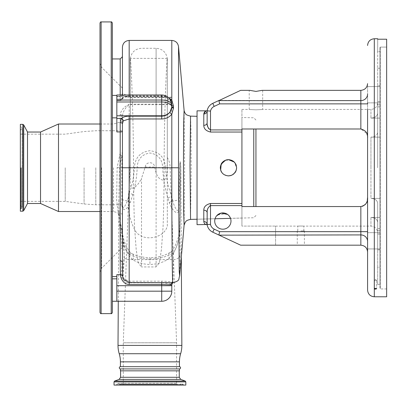 <?xml version="1.0" encoding="UTF-8"?>
<svg xmlns="http://www.w3.org/2000/svg" width="407" height="407" viewBox="0 0 407 407"><rect width="100%" height="100%" fill="white"/><g stroke="black" fill="none" stroke-linecap="round" stroke-linejoin="round"><path stroke-width="0.31" stroke-dasharray="2.04 1.53" d="M167.318 226.099L167.318 157.499L167.318 226.099C164.194 238.706 141.951 242.638 134.987 230.301C129.222 219.281 127.167 206.639 128.816 192.379L123.285 342.786L176.577 342.786L123.285 342.786L123.285 385.078L176.577 385.078L123.285 385.078M167.318 157.499A20.192 20.192 0 0 1 170.111 167.028L176.577 342.786L176.577 385.078M128.816 192.379L130.296 163.914L130.296 60.516C130.037 45.335 133.41 100.956 133.501 167.765C133.542 189.026 133.888 208.649 134.544 226.633L136.223 250.025C137.668 256.675 136.706 262.769 141.514 266.61L141.514 178.332C139.647 182.387 137.271 185.424 134.386 187.434C131.308 189.28 129.95 187.398 130.296 181.792L130.296 163.914M167.318 161.645L167.089 167.765L156.1 167.765L164.113 167.765C164.209 101.012 167.577 45.319 167.318 60.516L167.318 161.645L167.241 58.384L130.377 58.384L130.296 181.792M174.583 385.078L120.482 385.078L174.583 385.078M121.515 385.078L183.872 385.078L121.515 385.078M114.026 385.078L185.831 385.078M174.491 370.833L120.594 370.833L174.491 370.833M179.436 370.833L120.421 370.833M179.436 368.925L120.421 368.925M179.436 366.682L120.421 366.682M179.96 228.001A6.731 1.028 2.2 0 1 179.711 227.706L180.688 167.582L179.96 228.001C179.863 240.272 176.333 250.356 169.368 258.242A6.731 3.79 59.1 0 1 170.085 252.421A6.731 3.79 59.1 0 1 173.54 252.823L172.934 282.168C170.619 281.613 166.875 281.288 161.711 281.181L129.177 281.181C124.618 279.589 122.609 277.833 123.143 275.91L124.232 257.87C124.171 250.921 123.616 242.893 122.568 233.786L121.779 229.863C119.444 220.37 118.483 210.093 118.89 199.033L119.363 167.582L121.841 155.484L121.81 201.063C121.367 205.911 122.232 208.776 124.41 209.656C126.811 208.71 128.76 206.354 130.24 202.584L132.875 194.541C135.429 185.765 136.859 176.78 137.169 167.582C137.602 159.142 141.87 154.284 149.98 153.012C158.043 154.345 162.281 159.203 162.688 167.582C163.115 177.996 164.855 188.126 167.908 197.97L169.353 202.655C171.24 208.959 178.49 217.999 179.049 208.689L179.797 167.582L180.779 167.582A30.851 30.851 0 0 0 180.464 163.349L180.779 167.582L181.313 256.939M169.368 258.242C164.163 262.144 157.682 264.209 149.929 264.443C143.427 264.316 137.729 262.769 132.84 259.788C125.544 252.61 121.856 243.086 121.779 231.212L121.779 229.863A2.244 1.211 162.4 0 0 121.897 229.172C119.465 219.841 118.462 209.798 118.89 199.033L118.279 301.272M167.908 197.97A6.731 1.44 -18.5 0 1 171.81 196.413C168.142 187.256 166.031 177.635 165.476 167.552L134.386 167.552C133.989 176.399 132.25 184.936 129.177 193.157L127.574 200.844L124.181 207.377C122.278 208.908 122.426 203.297 122.441 201.022L122.441 116.163L122.441 201.022L121.81 201.063M165.476 167.552C164.804 157.667 159.641 152.05 149.985 150.697C140.278 151.984 135.078 157.606 134.386 167.552M132.875 194.541A6.731 1.282 -162.3 0 0 129.177 193.157L129.177 104.172L124.603 107.036C122.085 109.519 120.62 112.011 120.197 114.504L120.197 118.518L116.834 118.518L116.834 131.929L116.834 94.994L116.834 118.518M130.24 202.584A6.731 2.244 -153.9 0 0 127.574 200.844A6.731 1.75 180 0 1 122.441 199.145M120.197 114.504A2.244 1.659 180 0 1 122.441 116.163C122.96 111.62 125.203 107.779 129.177 104.65L171.805 104.65L171.805 101.984L116.834 101.984M112.347 106.624L112.347 95.406L112.347 106.624M122.441 47.161L122.441 98.296A2.244 2.233 180 0 1 120.197 100.529L120.197 99.089L116.834 99.089L116.834 100.59L116.834 96.698L116.834 131.929L120.197 131.929L120.197 152.915L117.14 167.572L116.641 199.71L122.441 250.132L122.441 259.295L121.133 274.674C120.777 275.229 122.914 282.692 129.177 282.819L161.711 282.819C165.985 283.074 169.047 283.577 170.894 284.325L171.805 284.844A2.244 2.244 180 0 1 173.753 282.621L172.934 282.168A2.244 2.035 102.8 0 0 170.894 284.325M171.805 97.156L129.177 97.156C125.183 94.439 122.939 93.254 122.441 93.595A2.244 2.091 0 0 1 120.197 95.686L121.174 94.994L129.177 97.583L171.805 97.583L171.805 97.156L171.805 104.65M119.795 154.853L121.841 155.484L122.441 152.61A2.244 0.305 180 0 1 120.197 152.915M161.711 94.994L161.711 96.347A10.099 8.745 180 0 1 165.069 96.846L161.711 96.373L129.177 96.373C125.341 96.459 122.599 97.365 120.935 99.089L120.197 100.529M122.441 93.595C121.886 94.765 121.464 95.233 121.174 94.994L116.834 94.994L116.834 117.842L116.834 95.406L116.834 99.089L120.935 99.089A2.244 1.786 -139.2 0 0 122.634 98.611L122.634 98.611A2.244 1.786 -139.2 0 0 122.995 97.649C124.237 96.413 126.297 95.767 129.177 95.701L129.177 96.373M122.441 123.769L122.441 262.708M112.347 312.495L112.347 23.041M122.441 259.295L122.441 275.096A2.244 2.203 -172.6 0 0 121.133 274.674L116.834 274.674L116.834 301.272L116.834 290.054L116.834 301.272L161.711 301.272L161.711 291.178L116.834 291.178M112.347 290.054L112.347 278.836L112.347 290.054M122.441 275.096L122.441 250.132M122.441 275.544L124.064 257.733C124.206 252.35 123.667 246.093 122.441 238.97M100.005 312.495L100.005 23.041M122.441 167.765L122.441 247.42L122.441 167.765M58.496 211.523L58.496 124.013M40.542 203.5L40.542 132.036M27.503 203.5L27.503 132.036M23.708 210.592L23.708 124.939M20.35 211.187L20.35 124.349M20.35 167.765L20.35 205.128L20.35 167.765M65.227 167.765L65.227 201.368L65.227 167.765M132.84 259.788A6.731 3.398 116.2 0 0 132.143 253.709A6.731 3.398 116.2 0 0 129.177 254.375C125.208 248.657 123.006 241.789 122.568 233.786A2.244 1.338 176.1 0 0 120.365 232.784M161.711 281.181L161.711 291.178L171.805 291.178L171.805 285.694L116.834 285.694M122.995 97.649L122.441 98.296L122.441 94.994M116.834 100.041L171.805 100.041L171.805 97.583M171.805 100.041L171.805 101.984M129.177 282.819L129.177 254.375C135.495 257.438 142.414 258.989 149.929 259.025L149.929 257.672C143.091 257.555 137.164 256.232 132.143 253.709L132.143 253.709C129.502 252.416 126.908 248.356 124.354 241.529C123.219 237.632 122.609 234.717 122.517 232.794L122.288 230.82A2.244 1.272 170.7 0 0 122.288 230.82A2.244 1.272 170.7 0 0 120.075 229.904M121.779 231.212L122.258 231.191A2.244 1.272 170.7 0 0 122.288 230.825L121.897 229.172A2.244 1.211 162.4 0 0 119.755 228.597M171.805 107.046L171.805 106.456M171.805 105.077L169.973 99.969L165.069 96.846A2.244 0.422 -73.7 0 0 165.186 97.166L161.711 96.673L161.711 96.347L116.834 96.347L120.197 96.347L120.197 95.686M129.177 94.994L129.177 95.701L161.711 95.701L165.817 96.276L167.704 96.968M170.67 100.443A2.244 0.977 -39.6 0 1 170.08 100.259L170.08 100.259A2.244 0.977 -39.6 0 1 169.973 99.969M149.929 259.025C158.725 258.959 166.59 256.893 173.54 252.823C177.701 245.752 179.767 237.357 179.731 227.63A6.731 1.028 2.2 0 0 179.711 227.706L179.711 227.706C179.833 228.006 179.039 235.287 177.803 239.016L175.137 246.006C172.777 250.061 171.093 252.198 170.085 252.421L170.085 252.421C164.586 255.764 157.865 257.514 149.929 257.672L149.929 264.443M172.817 282.758L173.753 282.621M173.758 282.514A2.244 2.239 180 0 0 171.805 284.737M169.353 202.655A6.731 1.943 -22.6 0 1 172.685 200.88L171.81 196.413L171.81 40.43M179.609 167.542L179.797 167.582C179.874 163.217 180.098 161.808 180.464 163.349L180.693 167.542C180.311 159.742 179.95 159.742 179.609 167.542L178.642 208.45C177.762 214.484 173.784 205.23 172.685 200.88A6.731 1.75 0 0 0 178.515 199.298L178.515 46.576M179.049 208.689A6.731 0.824 -177.7 0 1 178.642 208.45L178.515 199.298M179.655 275.895L180.204 254.721L179.731 227.63L180.693 167.542M184.096 110.378L184.651 167.765L184.096 225.157M190.557 219.404L191.183 170.375L190.99 131.242L190.557 116.132M241.926 205.606L241.926 226.083L241.926 218.03L241.926 226.083L275.58 226.083L241.926 226.083L241.926 206.547L360.846 206.547L360.846 231.669L219.632 231.669L214.189 229.131A6.573 6.573 0 0 1 210.511 224.415L210.511 205.606L241.926 205.606L241.926 167.765L241.926 218.03L230.515 218.33L241.926 218.03L241.926 117.475L241.926 167.765L241.926 129.925L210.511 129.925L210.511 111.121A6.573 6.573 0 0 1 214.189 106.405L219.632 103.866L360.846 103.866L360.846 128.988L366.88 133.669M229.507 216.382L227.549 214.418M216.697 215.741L215.975 216.712M215.532 217.511L215.059 218.737L197.049 219.205L197.049 167.765L197.049 219.205L215.059 218.737L215.527 217.526M215.812 216.982L216.672 215.771M217.73 214.743L226.648 213.863M227.615 214.464L228.729 215.435M229.355 216.173L230.515 218.33A8.135 8.135 0 0 1 230.988 221.057A8.135 8.135 0 0 0 230.515 218.33M255.947 206.547L255.947 128.988M215.059 218.737A8.135 8.135 0 0 0 214.718 221.057A8.135 8.135 0 0 1 222.853 212.922A8.135 8.135 0 0 1 230.988 221.057A8.135 8.135 0 0 1 222.853 229.192A8.135 8.135 0 0 1 215.059 218.737M210.511 224.415L207.148 224.705L207.148 212.698L207.148 224.705L197.049 224.679L197.049 110.831M214.718 221.057A8.135 8.135 0 0 0 222.853 229.192A8.135 8.135 0 0 0 230.988 221.057A8.135 8.135 0 0 1 222.853 229.192A8.135 8.135 0 0 1 214.718 221.057M240.644 245.177L275.58 245.177L275.58 226.083L275.58 245.177L240.644 245.177L212.764 232.178L240.644 245.177L360.846 245.177C364.906 245.604 367.15 247.853 367.577 251.908M220.329 167.765C219.821 157.28 237.093 157.27 236.594 167.765C237.093 178.266 219.816 178.256 220.329 167.765C219.826 178.261 237.098 178.261 236.594 167.765L234.376 162.184L228.932 159.646L223.224 161.543L220.38 166.839M241.926 203.495L210.511 203.495C206.049 204.558 203.805 206.792 203.78 210.19L203.78 221.525C204.1 223.468 205.082 224.516 206.725 224.679M219.144 100.381L240.644 90.354L249.832 90.354L255.947 91.407L262.067 90.354L360.846 90.354L360.846 100.615L219.144 100.381L212.764 103.358A9.936 9.936 0 0 0 207.148 110.831L205.83 111.086M203.78 125.346A3.368 2.508 0 0 0 207.148 122.838L207.148 110.831A3.368 3.18 -0 0 1 203.78 114.011L203.78 125.346C203.795 128.734 206.039 130.968 210.511 132.041L241.926 132.041M232.117 175.035L235.963 170.92M236.202 170.258L236.564 168.503M236.594 167.765L236.167 165.161M228.464 159.636L227.228 159.727M225.992 160.017L225.57 160.165M220.68 170.141L221.357 171.723M221.764 172.385L222.721 173.53M224.018 174.578L228.464 175.9M203.78 221.525A3.368 3.18 180 0 1 207.148 224.705A9.936 9.936 0 0 0 212.764 232.178A9.936 9.936 0 0 1 207.148 224.705L207.148 218.941M370.945 198.387L379.919 198.387L379.919 230.749L379.919 198.387L370.945 198.387C375.061 198.697 377.304 200.325 377.676 203.266L377.676 230.749L377.676 203.266C377.314 200.33 375.071 198.708 370.945 198.387L370.945 167.765L370.945 198.387M370.945 217.424L379.919 217.424L379.919 249.786L379.919 217.424L370.945 217.424C375.061 217.74 377.304 219.363 377.676 222.303L377.676 249.786L377.676 222.303C377.314 219.373 375.071 217.745 370.945 217.424L370.945 226.104L370.945 217.424M367.297 200.361L366.895 201.826M366.285 203.195L365.394 204.462M362.545 206.298L360.846 206.547M367.297 135.175L367.577 138.243L367.577 248.947L367.577 232.677L367.577 240.812L367.577 232.677L379.919 232.677L379.919 240.812L379.919 232.677L379.919 240.812L379.919 232.677L367.577 232.677M300.824 226.027C296.907 226.114 296.907 226.114 300.824 226.027C296.907 226.114 296.907 226.114 300.824 226.027C304.741 226.114 304.741 226.114 300.824 226.027C304.741 226.114 304.741 226.114 300.824 226.027M255.947 109.819C264.636 109.397 264.636 109.397 255.947 109.819C264.636 109.397 264.636 109.397 255.947 109.819C247.263 109.397 247.263 109.397 255.947 109.819C247.263 109.397 247.263 109.397 255.947 109.819M360.846 128.988L241.926 128.988L241.926 109.427L241.926 129.925M370.945 137.149L379.919 137.149L379.919 104.787L379.919 137.149L370.945 137.149C375.061 136.833 377.304 135.21 377.676 132.27C377.314 135.205 375.071 136.828 370.945 137.149L370.945 167.765L370.945 137.149M370.945 118.111L379.919 118.111L379.919 85.75L379.919 118.111L370.945 118.111C375.061 117.796 377.304 116.168 377.676 113.232L377.676 85.75L377.676 113.232C377.314 116.163 375.071 117.791 370.945 118.111L370.945 109.427L370.945 118.111M300.824 230.932L304.385 230.932L300.824 230.932M377.676 167.765L377.676 101.501L377.676 167.765M379.919 85.75L379.919 51.603L379.919 85.75L377.676 85.75L377.676 68.244L377.676 85.75L379.919 85.75M377.676 267.287L377.676 249.786L377.676 284.447L377.676 267.287L379.919 267.287L379.919 284.447L379.919 249.786L379.919 267.287L377.676 267.287M379.919 104.787L379.919 234.035L379.919 101.501L379.919 104.787L377.676 104.787L379.919 104.787M377.676 230.749L377.676 234.035L377.676 228.668L377.676 234.035L377.676 230.749L379.919 230.749L377.676 230.749M377.676 38.751L377.676 51.603L379.919 51.603L379.919 47.548L379.919 51.603L377.676 51.603L377.676 68.244L377.676 39.214L386.65 39.214L386.65 47.095L380.367 47.095L386.65 47.095L386.65 288.934L386.65 39.214L386.65 296.784M379.919 47.548L380.367 47.095L379.919 47.548L379.919 167.765L379.919 47.548M379.919 167.765L379.919 288.482L379.919 167.765M374.308 296.784L374.308 288.919L375.432 289.168L376.658 288.751L375.432 288.319L374.308 288.578L374.308 38.751M367.577 109.427L367.577 290.054M374.308 288.919L374.308 288.578L374.308 288.919M375.432 279.909A1.226 0.427 180 0 1 376.394 280.072A1.226 0.427 180 0 1 376.658 280.331A1.226 0.427 180 0 1 375.432 280.759A1.226 0.427 180 0 0 376.658 280.331A1.226 0.427 180 0 0 376.394 280.072A1.226 0.427 180 0 0 375.432 279.909A1.226 0.427 180 0 0 374.465 280.072A1.226 0.427 180 0 0 374.206 280.331A1.226 0.427 180 0 0 375.432 280.759A1.226 0.427 180 0 1 374.206 280.331A1.226 0.427 180 0 1 374.465 280.072A1.226 0.427 180 0 1 375.432 279.909M367.577 94.724L367.577 102.859L367.577 94.724M367.577 138.243L367.577 103.866L367.577 138.243M367.577 102.859L367.577 83.623L367.577 102.859L379.919 102.859L379.919 86.589L379.919 102.859L379.919 94.724L379.919 102.859L367.577 102.859M367.577 248.947L379.919 248.947L379.919 240.812L379.919 248.947L379.919 240.812L379.919 248.947L367.577 248.947L367.577 231.669L360.846 231.669L360.846 245.177M219.144 235.154L360.846 234.92A6.731 6.502 180 0 1 367.577 241.422M377.676 222.303L377.676 232.84L377.676 222.303M377.676 113.232L377.676 102.696L377.676 113.232M218.915 100.615L219.632 103.866M209.223 110.999L210.511 111.121M207.148 122.838L207.341 124.954M207.824 126.826L208.226 127.803M208.74 128.709L210.511 129.925L210.511 132.041M219.632 231.669L218.915 234.92M207.148 212.698A3.368 2.508 180 0 0 203.78 210.19M209.936 205.733L208.119 207.957M207.845 208.649L207.199 211.589M360.846 90.354C364.906 89.927 367.15 87.683 367.577 83.623M145.253 167.028L154.609 167.028C154.375 161.36 145.508 161.32 145.253 167.028L141.514 178.332M167.089 167.765C167.445 172.68 166.611 176.765 164.586 180.016C160.75 180.459 157.921 178.073 156.1 172.868L154.609 167.028M164.113 167.765C164.072 189.052 163.726 208.638 163.075 226.531L161.401 249.959C159.956 256.649 160.897 262.805 156.1 266.61L156.1 266.941L141.514 266.941L141.514 266.61M175.275 384.534L119.658 384.534L175.275 384.534M175.427 384.106L119.475 384.106L175.427 384.106M177.498 384.106L116.997 384.106L177.498 384.106M122.207 384.534L183.043 384.534L122.207 384.534M114.026 381.883L185.831 381.883M114.621 381.038L185.241 381.038M119.114 379.4L180.744 379.4M120.594 377.294L179.268 377.294M179.436 361.854L120.421 361.854M180.642 353.724L119.22 353.724M181.848 345.421L118.015 345.421M122.441 167.542L117.14 167.572M171.805 104.172L129.177 104.172M122.441 97.146A2.244 1.943 0 0 1 120.197 99.089L120.197 96.347A2.244 1.943 0 0 0 122.441 94.404M120.197 58.944L120.197 96.698A2.244 1.465 0 0 0 122.441 95.233A2.244 1.465 180 0 1 120.197 96.698L120.197 100.59L120.197 96.698L116.834 96.698L120.197 96.698L120.197 94.994M116.834 115.781L120.197 115.781A2.244 1.943 180 0 1 122.441 117.72M122.441 120.462A2.244 1.943 180 0 0 120.197 118.518L120.197 131.929A2.244 0.738 180 0 0 122.441 131.191M111.223 313.614L111.223 21.922M101.124 313.614L101.124 21.922M101.648 167.765L101.648 268.218L101.648 167.765M113.467 167.765L113.467 211.523L113.467 167.765M22.863 211.187L22.863 124.349M20.905 167.765L20.905 208.786L20.905 167.765M21.312 167.765L21.312 208.613L21.312 167.765M84.081 167.765L84.081 203.983L84.081 167.765M95.787 167.765L95.787 204.792L95.787 167.765M180.204 254.721A6.731 5.377 -179.2 0 1 173.494 259.595L129.177 259.595A6.731 5.377 0 0 1 124.232 257.87A2.244 1.842 -176.3 0 0 124.064 257.733M123.143 275.91A2.244 2.203 -172.6 0 0 122.619 275.234M129.177 40.43L129.177 97.583M165.817 96.276A2.244 0.422 -73.7 0 1 165.186 97.166L170.08 100.259C171.332 101.938 171.907 103.531 171.805 105.026M161.711 95.701L161.711 96.673L129.177 96.673C125.931 96.82 123.753 97.466 122.634 98.611L122.278 99.084L122.441 98.296M253.765 128.988L253.765 206.547M207.148 224.705A9.936 9.936 0 0 0 212.764 232.178L214.189 229.131M377.676 249.786L379.919 249.786L377.676 249.786M377.676 106.863L379.919 106.863L377.676 106.863M377.676 228.668L379.919 228.668L377.676 228.668M377.676 68.244L379.919 68.244L377.676 68.244M380.367 47.095L380.367 288.934L380.367 47.095M367.577 94.114A6.731 6.502 0 0 1 360.846 100.615L360.846 103.866L367.577 103.866M212.764 103.358L214.189 106.405M210.511 205.606L210.511 203.495M129.945 167.028L130.296 167.028M156.1 172.868L156.1 48.285L156.1 167.765L154.716 167.765M145.146 167.765L130.296 167.765M156.1 266.61L156.1 167.765L133.501 167.765M183.872 385.078L181.624 383.282L179.375 385.078M176.46 383.282L118.234 383.282L176.46 383.282M115.99 385.078L118.234 383.282L120.482 385.078M112.347 117.842L116.834 117.842M112.347 95.406L116.834 95.406M120.197 100.59L122.441 98.346L120.197 100.59L116.834 100.59L120.197 100.59M122.441 247.42L101.648 268.218L100.005 272.186M122.441 88.11L101.648 67.318L100.005 63.35M100.005 124.013L113.467 124.013L122.441 121.418M100.005 211.523L113.467 211.523L122.441 214.113M20.35 205.128L22.146 207.372L20.35 209.615M20.35 130.408L22.146 128.164L22.146 167.765L22.146 128.164L20.35 125.921M20.35 134.168L65.227 134.168L84.081 131.553L95.787 130.744L122.441 130.744M20.35 201.368L65.227 201.368L84.081 203.983L95.787 204.792L122.441 204.792M22.146 167.765L22.146 207.372L22.146 167.765M255.947 215.507L253.765 217.75L230.525 218.356M215.049 218.763L197.049 219.236M255.947 120.029L253.765 117.786L241.926 117.475M275.58 226.104L297.792 226.104L297.792 230.932M303.861 230.932L303.861 226.104L370.945 226.104C375.03 226.506 377.274 228.749 377.676 232.84M241.926 109.427L249.216 109.427L249.216 90.354M262.678 90.354L262.678 109.427L370.945 109.427C375.03 109.03 377.274 106.787 377.676 102.696M377.676 284.447L379.919 284.447M377.676 101.501L379.919 101.501L377.676 101.501M377.676 234.035L379.919 234.035L377.676 234.035M386.65 288.934L380.367 288.934L379.919 288.482M376.658 280.331L376.658 288.751L376.658 280.331M375.432 279.645L376.394 280.072L375.432 279.645L374.465 280.072L375.432 279.645M367.577 86.589L379.919 86.589L367.577 86.589M304.385 230.932L304.385 245.177M297.263 230.932L297.263 245.177M374.206 280.331L374.206 288.746L374.206 280.331M130.332 58.588C131.395 52.264 135.124 48.83 141.514 48.285L156.1 48.285C162.49 48.83 166.219 52.264 167.282 58.588"/><path stroke-width="0.61" d="M185.831 385.078L114.026 385.078L114.026 381.883L185.831 381.883L185.831 385.078M118.279 301.272L118.015 345.421A28.047 28.047 0 0 0 119.22 353.724A28.047 28.047 0 0 1 120.421 361.854L120.421 366.682A1.124 1.124 0 0 0 119.302 367.801A1.124 1.124 0 0 0 120.421 368.925L120.421 370.833L179.436 370.833L179.436 368.925A1.124 1.124 0 0 0 180.555 367.801A1.124 1.124 0 0 0 179.436 366.682L179.436 361.854A28.047 28.047 0 0 1 180.642 353.724A28.047 28.047 0 0 0 181.848 345.421L181.313 256.939M120.421 368.925L179.436 368.925M120.421 366.682L179.436 366.682M122.441 131.191A2.244 0.738 0 0 1 120.197 131.929L116.834 131.929L116.834 94.994L161.711 94.994L161.711 100.041A10.099 5.047 0 0 1 171.805 105.077L171.805 105.031A10.099 10.099 0 0 0 161.711 94.994M122.441 262.708L122.593 276.409L123.631 279.472L129.177 282.499L173.392 282.733C172.909 282.458 172.38 283.165 171.805 284.844L161.711 284.498L129.177 284.498C122.039 284.396 120.055 275.259 120.401 274.674L120.197 260.79A2.244 1.918 0 0 1 122.441 262.708L122.441 123.769A2.244 1.114 0 0 0 120.197 122.655L121.291 118.518C123.056 117.007 125.687 116.219 129.177 116.158L161.711 116.158C165.176 116.056 167.928 114.718 169.973 112.149L171.805 107.046A10.099 8.745 0 0 1 161.711 115.781L116.834 115.781M116.834 291.178L161.711 291.178L161.711 301.272A10.099 10.099 0 0 0 171.805 291.178A10.099 10.099 0 0 1 161.711 301.272L116.834 301.272L116.834 274.674L120.401 274.674A2.244 2.203 -3.3 0 1 122.593 276.409M112.347 167.765L112.347 312.495C111.869 313.527 111.498 313.899 111.223 313.614L111.223 21.922C111.498 21.637 111.869 22.009 112.347 23.041L112.347 167.765M101.124 313.614L101.124 21.922C100.855 21.632 100.483 22.003 100.005 23.041L100.005 312.495C100.483 313.527 100.855 313.904 101.124 313.614L111.223 313.614M40.542 132.036L40.542 203.5L27.503 203.5L27.503 132.036L40.542 132.036L58.496 124.013L58.496 211.523L100.005 211.523M22.863 124.349L22.863 211.187L20.35 211.187L20.35 124.349L22.863 124.349L23.708 124.939L23.708 210.592L27.503 203.5M171.805 284.844L171.805 291.178L161.711 291.178L161.711 285.694L116.834 285.694M167.704 96.968L171.81 100.02L173.489 106.125L173.489 108.064L171.81 114.209C169.287 117.272 165.919 118.854 161.711 118.961L129.177 118.961L123.26 120.869L122.441 123.769M123.26 120.869A2.244 1.709 47.2 0 0 121.291 118.518L116.834 118.518M161.711 118.961L161.711 101.984A10.099 5.047 0 0 1 171.805 107.036L171.805 105.077A2.244 1.089 -0 0 0 173.489 106.125M122.441 94.994L122.441 47.161C122.843 43.076 125.086 40.832 129.177 40.43L129.177 94.994M122.441 167.765L171.81 167.765C171.795 229.065 172.247 283.821 172.817 282.758A2.244 2.02 -89.1 0 0 170.798 284.961M161.711 282.499L161.711 285.694L171.805 285.694L171.805 284.737M197.049 116.3L190.557 116.132C187.327 115.303 185.745 114.586 185.801 113.98C185.231 113.792 184.066 111.014 184.096 110.368L178.515 46.576L178.515 167.765L171.81 167.765L171.81 114.209A2.244 0.773 37.6 0 1 169.973 112.149M129.177 40.43L171.81 40.43L171.81 100.02A2.244 0.977 -39.6 0 1 170.67 100.443M173.128 282.753L173.133 282.753C180.601 280.337 178.195 279.568 179.655 275.91L179.655 275.895M190.557 116.132L190.003 165.161L190.557 219.404C185.383 220.472 186.04 221.683 185.17 222.354L184.096 225.168L183.654 210.948L183.471 164.845L183.664 123.718L184.091 110.348M178.515 167.765L179.212 271.5L179.655 275.91L184.096 225.157M230.515 218.33L229.507 216.382M227.549 214.418L221.154 213.105L216.697 215.741M215.975 216.712L215.812 216.982M216.672 215.771L217.73 214.743M226.648 213.863L227.615 214.464M228.729 215.435L229.355 216.173M255.947 128.988L255.947 206.547M230.988 221.057A8.135 8.135 0 0 0 222.853 212.922A8.135 8.135 0 0 0 214.718 221.057A8.135 8.135 0 0 0 222.853 229.192A8.135 8.135 0 0 0 230.988 221.057M367.577 232.677L367.577 251.908C367.15 247.853 364.906 245.604 360.846 245.177L240.644 245.177L212.764 232.178A9.936 9.936 0 0 1 207.148 224.705L207.148 212.698C206.888 209.676 208.008 207.311 210.511 205.606L209.936 205.733M205.83 111.086L203.78 114.011C204.182 111.879 205.301 110.821 207.148 110.831L197.049 110.831L197.049 224.679L210.511 224.415A6.573 6.573 0 0 0 214.189 229.131L219.632 231.669L360.846 231.669L360.846 206.547C365.817 205.245 368.06 202.162 367.577 197.288L367.577 138.243C368.076 133.404 365.832 130.316 360.846 128.988L360.846 103.866L219.632 103.866L218.915 100.615L360.846 100.615L360.846 90.354L262.067 90.354L255.947 91.407L249.832 90.354L240.644 90.354L218.915 100.615M220.38 166.839L220.329 167.765C220.813 162.825 223.524 160.114 228.464 159.636C233.404 160.114 236.116 162.825 236.594 167.765C236.116 172.705 233.404 175.417 228.464 175.9L230.474 175.651M219.632 103.866L214.189 106.405A6.573 6.573 0 0 0 210.511 111.121L210.511 129.925L241.926 129.925L241.926 205.606L210.511 205.606L210.511 224.415M241.926 132.041L210.511 132.041C206.049 130.978 203.805 128.744 203.78 125.346L203.78 114.011A3.368 3.18 0 0 0 207.148 110.831A9.936 9.936 0 0 1 212.764 103.358L219.144 100.381M230.479 175.646L232.117 175.035M235.963 170.92L236.202 170.258M236.564 168.503L236.594 167.765M236.167 165.161L235.979 164.657M235.887 164.448L234.422 162.23M234.29 162.093L228.464 159.636M227.228 159.727L225.992 160.017M225.57 160.165L221.164 164.184L220.68 170.141M221.357 171.723L221.764 172.385M222.721 173.53L224.018 174.578M228.464 175.9C223.524 175.427 220.813 172.716 220.329 167.765M206.725 224.679C205.082 224.516 204.1 223.468 203.78 221.525A3.368 3.18 180 0 1 207.148 224.705A9.936 9.936 0 0 0 212.764 232.178A9.936 9.936 0 0 1 207.148 224.705M203.78 221.525L203.78 210.19C203.795 206.797 206.039 204.568 210.511 203.495L241.926 203.495M360.846 206.547L241.926 206.547L241.926 205.606M367.577 197.329L367.297 200.361M366.895 201.826L366.285 203.195M365.394 204.462L362.545 206.298M366.88 133.669L367.297 135.175M241.926 129.925L241.926 128.988L360.846 128.988M374.308 296.784L374.308 288.578L374.308 288.919L375.432 289.168L376.658 288.751L375.432 288.319L374.308 288.578L374.308 38.751L377.676 38.751L377.676 39.214L386.65 39.214L386.65 296.784L374.308 296.784C370.222 296.388 367.979 294.144 367.577 290.054L367.577 109.427M367.577 103.866L367.577 102.859L367.577 103.866L360.846 103.866L360.846 100.615A6.731 6.502 180 0 0 367.577 94.114M367.577 197.288L367.577 231.669L360.846 231.669L360.846 234.92L219.144 235.154L212.764 232.178L214.189 229.131M367.577 251.908L367.577 248.947M240.644 245.177L219.144 235.154M207.148 218.941L207.199 211.589M210.511 132.041L210.511 129.925C208.008 128.225 206.888 125.865 207.148 122.838L207.148 110.831L207.148 122.838L207.148 110.831L208.145 110.913M208.267 110.923L209.223 110.999M207.341 124.954L207.824 126.826M208.226 127.803L208.74 128.709M208.119 207.957L207.845 208.649M210.511 111.121L207.148 110.831M207.148 122.838A3.368 2.508 0 0 1 203.78 125.346M218.915 234.92L219.632 231.669M203.78 210.19A3.368 2.508 180 0 1 207.148 212.698M360.846 90.354C364.906 89.927 367.15 87.683 367.577 83.623M179.268 370.833L179.268 377.294L180.744 379.4L185.241 381.038L114.621 381.038L114.026 381.883M180.744 379.4L119.114 379.4L114.621 381.038M179.268 377.294L120.594 377.294L119.114 379.4M120.421 361.854L179.436 361.854M119.22 353.724L180.642 353.724M120.197 94.994L120.197 58.944L122.441 56.7M120.197 260.79L120.197 122.655M116.834 101.984L161.711 101.984L161.711 100.041L116.834 100.041M129.177 116.158L129.177 284.498M118.015 345.421L181.848 345.421M173.489 108.064A2.244 1.053 0 0 1 171.805 107.046M173.489 107.489A2.244 1.063 -0 0 1 171.805 106.456M253.765 206.547L253.765 128.988M360.846 245.177L360.846 234.92A6.731 6.502 0 0 1 367.577 241.422M214.189 106.405L212.764 103.358M210.511 203.495L210.511 205.606M185.241 381.038L185.831 381.883M120.594 370.833L120.594 377.294M112.347 117.842L116.834 117.842M112.347 95.406L116.834 95.406M112.347 276.592L116.834 276.592M112.347 278.836L116.834 278.836M112.347 301.272L116.834 301.272M58.496 124.013L100.005 124.013M40.542 203.5L58.496 211.523M22.863 211.187L23.708 210.592M27.503 132.036L23.708 124.939M101.124 21.922L111.223 21.922M112.347 58.944L120.197 58.944M230.525 218.356L215.049 218.763M197.049 219.236L190.557 219.404M171.81 40.43C175.626 40.751 177.859 42.801 178.515 46.576M374.308 38.751C370.222 39.148 367.979 41.392 367.577 45.482"/></g></svg>
